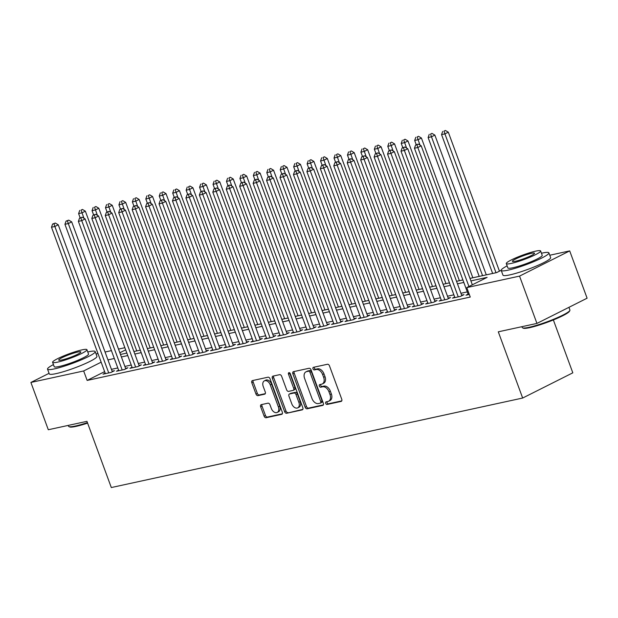 <?xml version="1.0" encoding="UTF-8"?>
<svg xmlns="http://www.w3.org/2000/svg" width="618" height="618" viewBox="0 0 618 618"><rect width="100%" height="100%" fill="white"/><g stroke="black" fill="none" stroke-linecap="round" stroke-linejoin="round"><path stroke-width="0.93" d="M325.709 403.361A1.398 0.927 -116.7 0 0 327.107 404.458L341.128 401.406A1.993 1.329 -116.7 0 0 341.337 401.329A1.993 1.329 -116.7 0 0 341.762 399.259L329.464 365.833A1.993 1.329 -116.7 0 0 327.463 364.265L313.442 367.316A1.398 0.927 -116.7 0 0 313.295 367.37A1.398 0.927 -116.7 0 0 312.994 368.815A1.398 0.927 -116.7 0 0 314.4 369.912L316.215 369.518A6.381 4.249 -116.7 0 1 322.619 374.547L323.647 377.328A6.381 4.249 -116.7 0 1 322.295 383.948A6.381 4.249 -116.7 0 1 321.607 384.187L319.8 384.589A1.398 0.927 -116.7 0 0 319.645 384.635A1.398 0.927 -116.7 0 0 319.351 386.088A1.398 0.927 -116.7 0 0 320.75 387.185L322.565 386.791A6.381 4.249 -116.7 0 1 328.977 391.812L330.004 394.601A6.381 4.249 -116.7 0 1 328.645 401.221A6.381 4.249 -116.7 0 1 327.965 401.461L326.149 401.855A1.398 0.927 -116.7 0 0 326.003 401.909A1.398 0.927 -116.7 0 0 325.709 403.361M326.999 401.669A1.398 0.927 -116.7 0 0 327.061 402.673A1.398 0.927 -116.7 0 0 328.459 403.778L341.777 400.881M314.292 367.131A1.398 0.927 -116.7 0 0 314.353 368.135A1.398 0.927 -116.7 0 0 315.752 369.232L317.567 368.838L316.215 369.518M320.649 384.404A1.398 0.927 -116.7 0 0 320.703 385.408A1.398 0.927 -116.7 0 0 322.109 386.505L323.925 386.111L322.565 386.791M261.298 404.635A1.993 1.329 -116.7 0 0 261.082 404.713A1.993 1.329 -116.7 0 0 260.665 406.783L264.11 416.161A1.993 1.329 -116.7 0 0 266.111 417.729L281.684 414.338A1.993 1.329 -116.7 0 0 281.893 414.269A1.993 1.329 -116.7 0 0 282.318 412.198L270.02 378.772A1.993 1.329 -116.7 0 0 268.019 377.196L252.445 380.588A1.993 1.329 -116.7 0 0 252.237 380.665A1.993 1.329 -116.7 0 0 251.812 382.735L255.983 394.06A1.993 1.329 -116.7 0 0 257.984 395.628L264.643 394.184A1.993 1.329 -116.7 0 0 264.859 394.106A1.993 1.329 -116.7 0 0 265.284 392.036L263.214 386.42A5.338 3.546 -116.7 0 1 264.349 380.881A5.338 3.546 -116.7 0 1 270.275 384.883L278.37 406.891A5.338 3.546 -116.7 0 1 277.235 412.422A5.338 3.546 -116.7 0 1 271.31 408.421L269.966 404.759A1.993 1.329 -116.7 0 0 267.957 403.183L261.298 404.635M549.765 255.242L569.696 250.9L587.1 298.2L536.942 323.415L498.293 331.82L522.658 398.038L111.31 487.548L86.953 421.337L48.304 429.742L30.9 382.449L49.069 373.318M536.942 323.415L519.545 276.115L466.783 287.594L487.115 277.374L470.901 280.904M104.627 371.634L87.146 380.425L470.259 297.057L466.783 287.594M87.146 380.425L83.662 370.962L30.9 382.449M305.145 407.231A1.993 1.329 -116.7 0 0 307.154 408.799L322.72 405.408A1.993 1.329 -116.7 0 0 322.936 405.338A1.993 1.329 -116.7 0 0 323.353 403.268L311.055 369.842A1.993 1.329 -116.7 0 0 309.054 368.274L293.488 371.657A1.993 1.329 -116.7 0 0 293.272 371.735A1.993 1.329 -116.7 0 0 292.847 373.805L305.145 407.231L306.505 406.551A1.993 1.329 -116.7 0 0 308.506 408.119L323.368 404.883M302.202 409.873L286.628 413.264A1.993 1.329 -116.7 0 1 284.628 411.696L272.329 378.27A1.993 1.329 -116.7 0 1 272.754 376.2A1.993 1.329 -116.7 0 1 272.971 376.123L279.63 374.67A1.993 1.329 -116.7 0 1 281.63 376.246L286.621 389.796A1.993 1.329 -116.7 0 0 288.621 391.372L293.048 390.406A1.993 1.329 -116.7 0 0 293.256 390.329A1.993 1.329 -116.7 0 0 293.681 388.266L288.49 374.153A1.398 0.927 -116.7 0 1 288.784 372.7A1.398 0.927 -116.7 0 1 290.336 373.751L302.835 407.733A1.993 1.329 -116.7 0 1 302.418 409.804A1.993 1.329 -116.7 0 1 302.202 409.873L302.604 409.672M468.12 294.106L465.972 295.188L469.309 294.462M454.678 297.034L452.53 298.115L460.595 296.354L463.987 294.655L461.631 295.165M441.229 299.962L439.089 301.036L447.154 299.282L450.545 297.575L448.189 298.092M427.787 302.882L425.647 303.963L433.712 302.21L437.096 300.502L434.748 301.012M414.346 305.81L412.198 306.891L420.271 305.13L423.654 303.43L421.306 303.94M400.904 308.737L398.757 309.811L406.822 308.058L410.213 306.35L407.865 306.868M387.463 311.657L385.315 312.739L393.38 310.985L396.771 309.278L394.415 309.788M374.021 314.585L371.874 315.667L379.939 313.905L383.33 312.206L380.974 312.716M360.572 317.513L358.432 318.587L366.497 316.833L369.888 315.126L367.532 315.644M347.131 320.433L344.991 321.514L353.056 319.761L356.439 318.054L354.091 318.564M333.689 323.361L331.549 324.442L339.614 322.681L342.998 320.981L340.649 321.491M320.248 326.289L318.1 327.362L326.165 325.609L329.556 323.909L327.208 324.419M306.806 329.209L304.659 330.29L312.723 328.537L316.115 326.829L313.766 327.339M293.365 332.136L291.217 333.218L299.282 331.457L302.673 329.757L300.317 330.267M279.923 335.064L277.776 336.138L285.84 334.384L289.232 332.685L286.876 333.195M266.474 337.984L264.334 339.066L272.399 337.312L275.79 335.605L273.434 336.115M253.032 340.912L250.893 341.993L258.957 340.232L262.341 338.533L259.993 339.043M239.591 343.84L237.443 344.914L245.516 343.16L248.899 341.46L246.551 341.97M226.149 346.76L224.002 347.841L232.067 346.088L235.458 344.38L233.11 344.89M212.708 349.688L210.56 350.769L218.625 349.008L222.016 347.308L219.66 347.818M199.266 352.615L197.119 353.689L205.184 351.936L208.575 350.236L206.219 350.746M185.817 355.535L183.677 356.617L191.742 354.863L195.133 353.156L192.777 353.666M172.376 358.463L170.236 359.545L178.301 357.783L181.684 356.084L179.336 356.594M158.934 361.391L156.794 362.465L164.859 360.711L168.243 359.012L165.894 359.521M145.493 364.311L143.345 365.392L151.41 363.639L154.801 361.932L152.453 362.449M132.051 367.239L129.904 368.32L137.968 366.559L141.36 364.859L139.011 365.369M118.61 370.167L116.462 371.24L124.527 369.487L127.918 367.787L125.562 368.297M467.308 291.905L460.943 293.287M453.859 294.825L447.502 296.215M440.418 297.752L434.052 299.135M426.976 300.68L420.611 302.063M413.535 303.6L407.169 304.991M400.093 306.528L393.728 307.911M386.652 309.456L380.286 310.839M373.202 312.376L366.845 313.766M359.761 315.304L353.403 316.686M346.319 318.231L339.954 319.614M332.878 321.151L326.513 322.542M319.436 324.079L313.071 325.462M305.995 327.007L299.63 328.39M292.553 329.927L286.188 331.318M279.104 332.855L272.747 334.238M265.663 335.783L259.297 337.165M252.221 338.703L245.856 340.093M238.78 341.63L232.414 343.013M225.338 344.558L218.973 345.941M211.897 347.478L205.531 348.869M198.448 350.406L192.09 351.789M185.006 353.334L178.648 354.717M171.565 356.254L165.199 357.644M158.123 359.182L151.758 360.564M144.682 362.109L138.316 363.492M131.24 365.029L124.875 366.42M117.799 367.957L111.433 369.34M105.168 373.087L103.021 374.168L111.086 372.415L114.477 370.707L112.121 371.225M522.658 398.038L572.816 372.824L553.357 319.946M569.696 250.9L519.545 276.115M96.076 353.967L97.976 353.55M105.052 352.013L111.418 350.63M118.494 349.085L124.859 347.702M469.981 278.401L496.602 272.608L501.19 270.298M120.471 354.454L126.837 353.071M133.913 351.526L140.278 350.143M147.354 348.606L153.72 347.216M160.804 345.678L167.161 344.296M174.245 342.751L180.611 341.368M187.687 339.83L194.052 338.44M201.128 336.903L207.494 335.52M214.57 333.975L220.935 332.592M228.011 331.055L234.376 329.664M241.453 328.127L247.818 326.744M254.902 325.199L261.26 323.817M268.343 322.279L274.709 320.889M281.785 319.351L288.15 317.969M295.226 316.424L301.592 315.041M308.668 313.504L315.033 312.113M322.109 310.576L328.475 309.193M335.559 307.648L341.916 306.265M349 304.728L355.365 303.338M362.442 301.8L368.807 300.418M375.883 298.873L382.248 297.49M389.325 295.952L395.69 294.562M402.766 293.025L409.131 291.642M416.208 290.097L422.573 288.714M429.657 287.177L436.014 285.786M443.098 284.249L449.464 282.866M456.54 281.321L462.905 279.939M125.655 349.858L119.853 352.77M101.151 362.179L83.662 370.962M463.824 282.441L457.459 283.824M450.383 285.369L444.018 286.752M436.941 288.289L430.576 289.68M423.5 291.217L417.135 292.6M410.051 294.145L403.693 295.528M396.609 297.065L390.244 298.455M383.168 299.993L376.802 301.375M369.726 302.92L363.361 304.303M356.285 305.84L349.919 307.231M342.843 308.768L336.478 310.151M329.394 311.696L323.036 313.079M315.952 314.616L309.595 316.007M302.511 317.544L296.146 318.927M289.07 320.472L282.704 321.854M275.628 323.399L269.263 324.782M262.186 326.319L255.821 327.702M248.745 329.247L242.38 330.63M235.296 332.175L228.938 333.558M221.854 335.095L215.489 336.478M208.413 338.023L202.047 339.406M194.971 340.951L188.606 342.333M181.53 343.871L175.164 345.253M168.088 346.798L161.723 348.181M154.639 349.726L148.281 351.109M141.198 352.646L134.84 354.037M127.756 355.574L121.391 356.957M114.315 358.502L107.949 359.885M328.645 401.221L330.004 400.541A6.381 4.249 -116.7 0 0 331.356 393.921L330.004 394.601M323.925 386.111A6.381 4.249 -116.7 0 1 330.329 391.132L331.356 393.921M322.295 383.948L323.647 383.268A6.381 4.249 -116.7 0 0 325.006 376.648L323.647 377.328M317.567 368.838A6.381 4.249 -116.7 0 1 323.979 373.859L325.006 376.648M294.191 371.503A1.993 1.329 -116.7 0 0 294.207 373.118L306.505 406.551M320.309 403.129A1.398 0.927 -116.7 0 0 320.464 403.075A1.398 0.927 -116.7 0 0 320.757 401.623L309.966 372.283A1.398 0.927 -116.7 0 0 308.56 371.186L306.644 371.603A6.381 4.249 -116.7 0 0 305.964 371.843A6.381 4.249 -116.7 0 0 304.612 378.463L311.99 398.517A6.381 4.249 -116.7 0 0 318.401 403.546L320.309 403.129M321.669 402.442A1.398 0.927 -116.7 0 0 321.816 402.395A1.398 0.927 -116.7 0 0 322.109 400.943L320.757 401.623M305.964 371.843L307.324 371.163A6.381 4.249 -116.7 0 1 308.003 370.924L309.919 370.506A1.398 0.927 -116.7 0 1 311.317 371.603L322.109 400.943M302.851 409.348L286.628 413.264M273.674 375.968A1.993 1.329 -116.7 0 0 273.689 377.583L285.987 411.009A1.993 1.329 -116.7 0 0 287.988 412.585M294.4 389.726A1.993 1.329 -116.7 0 0 294.608 389.649A1.993 1.329 -116.7 0 0 295.033 387.579L289.842 373.465L288.49 374.153M289.726 372.886A1.398 0.927 -116.7 0 0 289.842 373.465M291.796 403.863A5.338 3.546 -116.7 0 0 297.721 407.865A5.338 3.546 -116.7 0 0 298.857 402.333L296.007 394.578A1.993 1.329 -116.7 0 0 293.998 393.009L289.579 393.967A1.993 1.329 -116.7 0 0 289.371 394.045A1.993 1.329 -116.7 0 0 288.946 396.115L291.796 403.863M297.721 407.865L299.081 407.185A5.338 3.546 -116.7 0 0 300.209 401.646L298.857 402.333M290.537 393.488A1.993 1.329 -116.7 0 1 290.723 393.365A1.993 1.329 -116.7 0 1 290.939 393.287L295.358 392.33A1.993 1.329 -116.7 0 1 297.358 393.898L300.209 401.646M277.235 412.422L278.594 411.743A5.338 3.546 -116.7 0 0 279.73 406.204L278.37 406.891M264.349 380.881L265.701 380.201A5.338 3.546 -116.7 0 1 271.634 384.203L279.73 406.204M253.156 380.433A1.993 1.329 -116.7 0 0 253.171 382.048L257.335 393.38A1.993 1.329 -116.7 0 0 259.336 394.948L265.292 393.651M262.009 404.481A1.993 1.329 -116.7 0 0 262.017 406.096L265.47 415.474A1.993 1.329 -116.7 0 0 267.47 417.05L282.333 413.813M499.452 271.171L448.313 132.182L444.921 133.882L441.561 134.616L492.646 273.465M496.007 272.731L444.921 133.882L444.025 131.132L445.377 130.452L444.025 131.132M441.561 134.616L442.681 131.425M445.377 130.452L448.313 132.182M472.337 284.798L421.198 145.809L417.807 147.509L468.946 286.505M416.911 144.759L418.27 144.079L415.566 145.052L416.911 144.759L417.807 147.509L414.446 148.243L468.328 294.678M421.198 145.809L418.27 144.079M415.566 145.052L414.446 148.243M569.866 310.452L569.502 311.217A24.79 3.121 159.8 0 1 554.276 319.568A24.79 3.121 159.8 0 1 529.75 327.648A24.79 3.121 159.8 0 1 523.346 328.197L522.573 327.849A25.4 3.198 -20.2 0 0 529.132 327.285A25.4 3.198 -20.2 0 0 554.261 319.004A25.4 3.198 -20.2 0 0 569.866 310.452A25.4 3.198 -20.2 0 0 569.92 309.997L568.931 307.331M507.131 265.871A25.4 3.198 -20.2 0 0 501.221 270.406A25.4 3.198 -20.2 0 0 508.112 270.151A25.4 3.198 -20.2 0 0 534.647 261.283A25.4 3.198 -20.2 0 0 548.892 252.862A25.4 3.198 -20.2 0 0 542.001 253.117A25.4 3.198 -20.2 0 0 541.453 253.241M501.221 270.406L502.959 275.134A25.4 3.198 -20.2 0 0 509.85 274.879A25.4 3.198 -20.2 0 0 536.393 266.01A25.4 3.198 -20.2 0 0 550.638 257.598L548.892 252.862M540.619 250.97L542.218 255.319A18.285 2.302 159.8 0 1 531.967 261.383A18.285 2.302 159.8 0 1 512.855 267.764A18.285 2.302 159.8 0 1 507.896 267.949L506.289 263.6A18.285 2.302 -20.2 0 0 511.256 263.415A18.285 2.302 -20.2 0 0 530.36 257.034A18.285 2.302 -20.2 0 0 540.619 250.97A18.285 2.302 -20.2 0 0 535.651 251.147A18.285 2.302 -20.2 0 0 516.548 257.536A18.285 2.302 -20.2 0 0 506.289 263.6M531.318 253.334A11.788 1.483 -20.2 0 0 519.004 257.451A11.788 1.483 -20.2 0 0 512.392 261.352A11.788 1.483 -20.2 0 0 515.59 261.236A11.788 1.483 -20.2 0 0 527.903 257.119A11.788 1.483 -20.2 0 0 534.516 253.218A11.788 1.483 -20.2 0 0 531.318 253.334M521.924 326.683L522.241 327.54A25.4 3.198 -20.2 0 0 522.573 327.849M87.602 423.114A24.79 3.121 159.8 0 1 76.06 426.381A24.79 3.121 159.8 0 1 69.656 426.93L68.884 426.575A25.4 3.198 -20.2 0 0 75.442 426.018A25.4 3.198 -20.2 0 0 87.424 422.619M53.434 364.597A25.4 3.198 -20.2 0 0 47.524 369.131A25.4 3.198 -20.2 0 0 54.423 368.876A25.4 3.198 -20.2 0 0 80.958 360.008A25.4 3.198 -20.2 0 0 95.203 351.588A25.4 3.198 -20.2 0 0 88.312 351.843A25.4 3.198 -20.2 0 0 87.764 351.966M47.524 369.131L49.27 373.859A25.4 3.198 -20.2 0 0 56.161 373.612A25.4 3.198 -20.2 0 0 82.696 364.736A25.4 3.198 -20.2 0 0 96.941 356.323L95.203 351.588M86.929 349.695L88.528 354.044A18.285 2.302 159.8 0 1 78.27 360.109A18.285 2.302 159.8 0 1 59.166 366.497A18.285 2.302 159.8 0 1 54.199 366.675L52.6 362.326A18.285 2.302 -20.2 0 0 57.567 362.14A18.285 2.302 -20.2 0 0 76.671 355.759A18.285 2.302 -20.2 0 0 86.929 349.695A18.285 2.302 -20.2 0 0 81.962 349.881A18.285 2.302 -20.2 0 0 62.858 356.262A18.285 2.302 -20.2 0 0 52.6 362.326M77.629 352.059A11.788 1.483 -20.2 0 0 65.315 356.177A11.788 1.483 -20.2 0 0 58.702 360.078A11.788 1.483 -20.2 0 0 61.9 359.962A11.788 1.483 -20.2 0 0 74.214 355.844A11.788 1.483 -20.2 0 0 80.827 351.943A11.788 1.483 -20.2 0 0 77.629 352.059M68.235 425.408L68.552 426.265A25.4 3.198 -20.2 0 0 68.884 426.575M486.281 274.848L434.863 135.103L431.48 136.81L428.12 137.536L479.205 276.393M482.565 275.659L431.48 136.81L430.584 134.06L431.936 133.372L430.584 134.06M428.12 137.536L429.24 134.345M431.936 133.372L434.863 135.103M472.84 277.776L421.422 138.03L418.038 139.73L414.678 140.464L416.238 144.712M420.016 145.106L417.142 136.98L418.494 136.3L417.142 136.98M414.678 140.464L415.798 137.273M418.494 136.3L421.422 138.03M459.398 280.703L407.98 140.958L404.589 142.658L401.229 143.391L402.797 147.64M406.567 148.034L403.693 139.907L405.053 139.228L403.693 139.907M401.229 143.391L402.349 140.201M405.053 139.228L407.98 140.958M445.957 283.623L394.539 143.878L391.148 145.585L387.787 146.311L389.355 150.568M393.125 150.954L390.252 142.835L391.611 142.148L390.252 142.835M387.787 146.311L388.907 143.121M391.611 142.148L394.539 143.878M461.839 295.728L407.756 148.729L404.365 150.437L458.247 296.872M403.469 147.687L404.829 147.007L402.125 147.98L403.469 147.687L404.365 150.437L401.005 151.171L454.879 297.598M407.756 148.729L404.829 147.007M402.125 147.98L401.005 151.171M448.398 298.656L394.315 151.657L390.924 153.364L444.798 299.792M390.028 150.607L391.379 149.927L388.683 150.9L390.028 150.607L390.924 153.364L387.563 154.091L441.437 300.526M394.315 151.657L391.379 149.927M388.683 150.9L387.563 154.091M434.956 301.584L380.873 154.585L377.482 156.284L431.356 302.72M376.586 153.534L377.938 152.855L375.242 153.828L376.586 153.534L377.482 156.284L374.122 157.018L427.996 303.453M380.873 154.585L377.938 152.855M375.242 153.828L374.122 157.018M421.515 304.504L367.424 157.505L364.041 159.212L417.915 305.647M363.145 156.462L364.496 155.782L361.8 156.756L363.145 156.462L364.041 159.212L360.68 159.946L414.554 306.373M367.424 157.505L364.496 155.782M361.8 156.756L360.68 159.946M432.515 286.551L381.097 146.806L377.706 148.505L374.346 149.239L375.914 153.488M379.684 153.882L376.81 145.755L378.17 145.076L376.81 145.755M374.346 149.239L375.466 146.049M378.17 145.076L381.097 146.806M408.073 307.432L353.983 160.433L350.599 162.14L404.473 308.567M349.703 159.382L351.055 158.702L348.351 159.676L349.703 159.382L350.599 162.14L347.239 162.866L401.113 309.301M353.983 160.433L351.055 158.702M348.351 159.676L347.239 162.866M419.074 289.479L367.656 149.734L364.265 151.433L360.904 152.167L362.465 156.416M366.242 156.81L363.369 148.683L364.72 148.003L363.369 148.683M360.904 152.167L362.024 148.977M364.72 148.003L367.656 149.734M394.624 310.36L340.541 163.361L337.15 165.06L391.032 311.495M336.254 162.31L337.613 161.63L334.91 162.604L336.254 162.31L337.15 165.06L333.79 165.794L387.671 312.229M340.541 163.361L337.613 161.63M334.91 162.604L333.79 165.794M405.624 292.399L354.207 152.654L350.823 154.361L347.463 155.087L349.023 159.344M352.801 159.73L349.927 151.611L351.279 150.923L349.927 151.611M347.463 155.087L348.583 151.897M351.279 150.923L354.207 152.654M381.182 313.28L327.1 166.281L323.708 167.988L377.59 314.423M322.812 165.238L324.172 164.558L321.468 165.531L322.812 165.238L323.708 167.988L320.348 168.722L374.23 315.149M327.1 166.281L324.172 164.558M321.468 165.531L320.348 168.722M392.183 295.327L340.765 155.582L337.382 157.281L334.021 158.015L335.582 162.264M339.359 162.658L336.486 154.531L337.837 153.851L336.486 154.531M334.021 158.015L335.141 154.824M337.837 153.851L340.765 155.582M367.741 316.207L313.658 169.208L310.267 170.916L364.141 317.343M309.371 168.158L310.73 167.478L308.027 168.451L309.371 168.158L310.267 170.916L306.907 171.642L360.781 318.077M313.658 169.208L310.73 167.478M308.027 168.451L306.907 171.642M378.741 298.255L327.324 158.509L323.932 160.209L320.572 160.943L322.14 165.191M325.91 165.585L323.036 157.459L324.396 156.779L323.036 157.459M320.572 160.943L321.692 157.752M324.396 156.779L327.324 158.509M354.299 319.135L300.217 172.136L296.825 173.836L350.7 320.271M295.929 171.086L297.281 170.406L294.585 171.379L295.929 171.086L296.825 173.836L293.465 174.57L347.339 321.005M300.217 172.136L297.281 170.406M294.585 171.379L293.465 174.57M365.3 301.175L313.882 161.429L310.491 163.137L307.131 163.863L308.699 168.119M312.469 168.505L309.595 160.386L310.954 159.699L309.595 160.386M307.131 163.863L308.251 160.672M310.954 159.699L313.882 161.429M340.858 322.055L286.767 175.056L283.384 176.763L337.258 323.199M282.488 174.013L283.84 173.334L281.144 174.307L282.488 174.013L283.384 176.763L280.024 177.497L333.898 323.925M286.767 175.056L283.84 173.334M281.144 174.307L280.024 177.497M351.858 304.102L300.441 164.357L297.049 166.057L293.689 166.79L295.257 171.039M299.027 171.433L296.153 163.306L297.513 162.627L296.153 163.306M293.689 166.79L294.809 163.6M297.513 162.627L300.441 164.357M327.416 324.983L273.326 177.984L269.942 179.691L323.817 326.119M269.046 176.933L270.398 176.254L267.702 177.227L269.046 176.933L269.942 179.691L266.582 180.417L320.456 326.852M273.326 177.984L270.398 176.254M267.702 177.227L266.582 180.417M338.417 307.03L286.999 167.285L283.608 168.984L280.248 169.718L281.808 173.967M285.586 174.361L282.712 166.234L284.064 165.554L282.712 166.234M280.248 169.718L281.368 166.528M284.064 165.554L286.999 167.285M313.967 327.911L259.884 180.912L256.493 182.611L310.375 329.046M255.597 179.861L256.957 179.181L254.253 180.155L255.597 179.861L256.493 182.611L253.133 183.345L307.015 329.78M259.884 180.912L256.957 179.181M254.253 180.155L253.133 183.345M324.968 309.95L273.558 170.205L270.166 171.912L266.806 172.638L268.366 176.895M272.144 177.281L269.27 169.162L270.622 168.475L269.27 169.162M266.806 172.638L267.926 169.448M270.622 168.475L273.558 170.205M300.526 330.831L246.443 183.832L243.052 185.539L296.934 331.974M242.156 182.789L243.515 182.109L240.811 183.082L242.156 182.789L243.052 185.539L239.691 186.273L293.573 332.7M246.443 183.832L243.515 182.109M240.811 183.082L239.691 186.273M311.526 312.878L260.108 173.133L256.725 174.832L253.365 175.566L254.925 179.815M258.703 180.209L255.829 172.082L257.181 171.402L255.829 172.082M253.365 175.566L254.485 172.376M257.181 171.402L260.108 173.133M287.084 333.759L233.001 186.76L229.61 188.467L283.492 334.894M228.714 185.709L230.074 185.029L227.37 186.003L228.714 185.709L229.61 188.467L226.25 189.193L280.124 335.628M233.001 186.76L230.074 185.029M227.37 186.003L226.25 189.193M298.085 315.806L246.667 176.06L243.283 177.76L239.923 178.494L241.483 182.743M245.261 183.137L242.387 175.01L243.739 174.33L242.387 175.01M239.923 178.494L241.043 175.303M243.739 174.33L246.667 176.06M273.643 336.686L219.56 189.687L216.169 191.387L270.043 337.822M215.273 188.637L216.624 187.957L213.928 188.93L215.273 188.637L216.169 191.387L212.808 192.121L266.682 338.556M219.56 189.687L216.624 187.957M213.928 188.93L212.808 192.121M284.643 318.726L233.225 178.981L229.834 180.688L226.474 181.414L228.042 185.67M231.812 186.057L228.938 177.938L230.298 177.25L228.938 177.938M226.474 181.414L227.594 178.231M230.298 177.25L233.225 178.981M260.201 339.606L206.118 192.607L202.727 194.315L256.601 340.75M201.831 191.565L203.183 190.885L200.487 191.858L201.831 191.565L202.727 194.315L199.367 195.049L253.241 341.476M206.118 192.607L203.183 190.885M200.487 191.858L199.367 195.049M271.202 321.654L219.784 181.908L216.393 183.608L213.032 184.342L214.601 188.59M218.37 188.984L215.497 180.858L216.856 180.178L215.497 180.858M213.032 184.342L214.152 181.151M216.856 180.178L219.784 181.908M246.76 342.534L192.669 195.535L189.286 197.242L243.16 343.67M188.39 194.485L189.741 193.805L187.045 194.778L188.39 194.485L189.286 197.242L185.925 197.969L239.799 344.404M192.669 195.535L189.741 193.805M187.045 194.778L185.925 197.969M257.76 324.581L206.342 184.836L202.951 186.536L199.591 187.269L201.159 191.518M204.929 191.912L202.055 183.785L203.415 183.106L202.055 183.785M199.591 187.269L200.711 184.079M203.415 183.106L206.342 184.836M233.318 345.462L179.228 198.463L175.844 200.162L229.718 346.598M174.94 197.412L176.3 196.733L173.596 197.706L174.94 197.412L175.844 200.162L172.476 200.896L226.358 347.331M179.228 198.463L176.3 196.733M173.596 197.706L172.476 200.896M244.319 327.501L192.901 187.756L189.51 189.463L186.149 190.189L187.71 194.446M191.487 194.84L188.614 186.713L189.965 186.026L188.614 186.713M186.149 190.189L187.269 187.007M189.965 186.026L192.901 187.756M219.869 348.382L165.786 201.383L162.395 203.09L216.277 349.525M161.499 200.34L162.858 199.66L160.155 200.634L161.499 200.34L162.395 203.09L159.035 203.824L212.916 350.251M165.786 201.383L162.858 199.66M160.155 200.634L159.035 203.824M230.869 330.429L179.452 190.684L176.068 192.383L172.708 193.117L174.268 197.366M178.046 197.76L175.172 189.633L176.524 188.953L175.172 189.633M172.708 193.117L173.828 189.927M176.524 188.953L179.452 190.684M206.427 351.31L152.345 204.311L148.953 206.018L202.835 352.445M148.057 203.26L149.417 202.58L146.713 203.554L148.057 203.26L148.953 206.018L145.593 206.744L199.475 353.179M152.345 204.311L149.417 202.58M146.713 203.554L145.593 206.744M217.428 333.357L166.01 193.612L162.627 195.311L159.266 196.045L160.827 200.294M164.604 200.688L161.731 192.561L163.082 191.881L161.731 192.561M159.266 196.045L160.386 192.855M163.082 191.881L166.01 193.612M192.986 354.238L138.903 207.239L135.512 208.938L189.386 355.373M134.616 206.188L135.975 205.508L133.272 206.482L134.616 206.188L135.512 208.938L132.152 209.672L186.026 356.107M138.903 207.239L135.975 205.508M133.272 206.482L132.152 209.672M203.986 336.277L152.569 196.532L149.177 198.239L145.817 198.965L147.385 203.222M151.155 203.616L148.281 195.489L149.641 194.801L148.281 195.489M145.817 198.965L146.937 195.782M149.641 194.801L152.569 196.532M179.544 357.158L125.462 210.159L122.07 211.866L175.945 358.301M121.174 209.116L122.526 208.436L119.83 209.409L121.174 209.116L122.07 211.866L118.71 212.6L172.584 359.027M125.462 210.159L122.526 208.436M119.83 209.409L118.71 212.6M190.545 339.205L139.127 199.459L135.736 201.159L132.376 201.893L133.944 206.142M137.714 206.536L134.84 198.409L136.199 197.729L134.84 198.409M132.376 201.893L133.496 198.702M136.199 197.729L139.127 199.459M166.103 360.085L112.012 213.086L108.629 214.794L162.503 361.221M107.733 212.036L109.085 211.356L106.389 212.329L107.733 212.036L108.629 214.794L105.269 215.52L159.143 361.955M112.012 213.086L109.085 211.356M106.389 212.329L105.269 215.52M177.103 342.133L125.686 202.387L122.294 204.087L118.934 204.821L120.502 209.069M124.272 209.463L121.398 201.337L122.758 200.657L121.398 201.337M118.934 204.821L120.054 201.63M122.758 200.657L125.686 202.387M152.661 363.013L98.571 216.014L95.187 217.714L149.062 364.149M94.291 214.964L95.643 214.284L92.947 215.257L94.291 214.964L95.187 217.714L91.827 218.448L145.701 364.883M98.571 216.014L95.643 214.284M92.947 215.257L91.827 218.448M163.662 345.053L112.244 205.307L108.853 207.015L105.493 207.741L107.053 211.997M110.831 212.391L107.957 204.264L109.309 203.577L107.957 204.264M105.493 207.741L106.613 204.558M109.309 203.577L112.244 205.307M139.212 365.933L85.129 218.934L81.738 220.641L135.62 367.077M80.842 217.891L82.202 217.212L79.498 218.185L80.842 217.891L81.738 220.641L78.378 221.375L132.26 367.803M85.129 218.934L82.202 217.212M79.498 218.185L78.378 221.375M150.213 347.98L98.803 208.235L95.411 209.935L92.051 210.668L93.612 214.917M97.389 215.311L94.515 207.184L95.867 206.505L94.515 207.184M92.051 210.668L93.171 207.478M95.867 206.505L98.803 208.235M125.771 368.861L71.688 221.862L68.297 223.569L122.179 369.997M67.401 220.819L68.76 220.132L66.056 221.105L67.401 220.819L68.297 223.569L64.936 224.295L118.818 370.73M71.688 221.862L68.76 220.132M66.056 221.105L64.936 224.295M136.771 350.908L85.354 211.163L81.97 212.862L78.61 213.596L80.17 217.845M83.948 218.239L81.074 210.112L82.426 209.432L81.074 210.112M78.61 213.596L79.73 210.406M82.426 209.432L85.354 211.163M112.329 371.789L58.247 224.79L54.855 226.489L108.729 372.924M53.959 223.739L55.319 223.059L52.615 224.033L53.959 223.739L54.855 226.489L51.495 227.223L105.369 373.658M58.247 224.79L55.319 223.059M52.615 224.033L51.495 227.223M328.459 403.778L327.107 404.458M315.752 369.232L314.4 369.912M322.109 386.505L320.75 387.185M330.329 391.132L328.977 391.812M323.979 373.859L322.619 374.547M341.53 401.206L341.128 401.406M294.207 373.118L292.847 373.805M323.121 405.207L322.72 405.408M308.506 408.119L307.154 408.799M311.317 371.603L309.966 372.283M309.919 370.506L308.56 371.186M308.003 370.924L306.644 371.603M285.987 411.009L284.628 411.696M273.689 377.583L272.329 378.27M295.033 387.579L293.681 388.266M297.358 393.898L296.007 394.578M295.358 392.33L293.998 393.009M290.939 393.287L289.579 393.967M271.634 384.203L270.275 384.883M265.045 393.983L264.643 394.184M259.336 394.948L257.984 395.628M257.335 393.38L255.983 394.06M253.171 382.048L251.812 382.735M282.086 414.137L281.684 414.338M267.47 417.05L266.111 417.729M265.47 415.474L264.11 416.161M262.017 406.096L260.665 406.783M321.816 402.395L320.464 403.075M294.608 389.649L293.256 390.329M290.723 393.365L289.371 394.045"/></g></svg>
